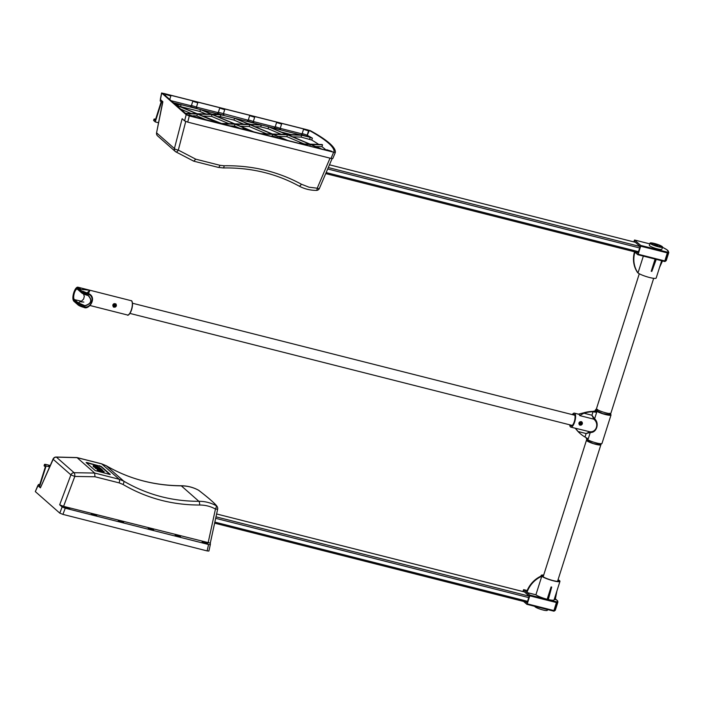 <?xml version="1.0" encoding="UTF-8"?>
<svg xmlns="http://www.w3.org/2000/svg" width="704" height="704" viewBox="0 0 704 704"><rect width="100%" height="100%" fill="white"/><g stroke="black" fill="none" stroke-linecap="round" stroke-linejoin="round"><path stroke-width="1.06" d="M228.879 123.684L211.508 116.362L202.699 116.081M211.508 116.362L212.098 114.506L234.265 123.851L220.915 123.438M215.732 122.408L215.961 121.669L220.968 123.262L197.903 114.066L212.098 114.506M243.584 124.15L233.948 120.085L234.538 118.237L248.97 124.318L234.775 123.869L212.599 114.523L220.924 114.787L211.807 114.189L200.464 109.604L211.306 114.171L197.111 113.731L175.683 104.694M281.239 134.288L268.03 128.718L260.709 126.861L261.298 125.013L249.471 124.335L234.538 118.237M233.948 120.085L220.334 116.635L217.404 116.547M220.334 116.635L220.924 114.787M260.709 126.861L255.059 126.685M268.03 128.718L268.62 126.87L286.625 134.455L272.439 134.015L250.263 124.67L261.298 125.013M205.92 114.004L199.874 111.452L200.464 109.604M318.718 144.426A132.669 21.41 17.6 0 0 311.74 140.043L301.092 137.095L301.673 135.238L300.282 134.886L287.135 134.473L268.62 126.87M199.874 111.452L180.092 106.55M180.576 106.568L181.166 104.72L175.138 104.218M175.507 104.535L181.166 104.72M301.092 137.095L292.723 136.831M326.498 150.436A132.669 21.41 17.6 0 0 321.957 146.705L322.538 144.848A132.669 21.41 17.6 0 0 322.106 144.531L310.094 144.153L287.927 134.807L301.673 135.238M321.957 146.705L315.682 146.511M322.907 149.556L310.886 144.487L322.538 144.848M191.224 113.546L180.699 109.111M176.114 105.072L196.61 113.714L185.539 113.362M309.822 146.238L310.385 144.47L321.728 149.257M304.674 144.294L310.385 144.47M304.207 143.968L286.827 136.646L287.417 134.79L309.593 144.135L304.146 143.968M286.827 136.646L278.027 136.365M288.825 140.923L273.222 134.341L287.417 134.79M207.011 120.199L196.812 115.896L193.116 115.782M196.812 115.896L197.402 114.048L215.908 121.845M185.9 113.687L197.402 114.048M272.73 136.435L272.131 136.18L272.721 134.332L287.654 140.624M272.131 136.18L269.834 136.11M261.395 133.971L272.721 134.332M266.543 133.83L249.172 126.5L249.753 124.652L271.929 133.998L260.005 133.619M249.172 126.5L240.363 126.227M254.751 132.29L235.567 124.203L249.753 124.652M241.085 128.832L234.467 126.042L229.451 125.884M234.467 126.042L235.057 124.186L253.572 131.991M221.021 123.746L235.057 124.186M291.262 134.605L281.688 132.176M250.879 124.379L247.614 123.543M334.022 152.222L187.387 114.998L162.906 93.456L163.733 93.43L307.93 129.95L309.302 130.46L307.278 135.3M171.186 100.742L190.96 105.75M196.469 107.14L217.897 112.57M218.416 112.314L247.834 120.155M253.343 121.546L274.771 126.975M280.28 128.374L301.717 133.795M173.448 102.731L310.262 137.386L312.4 138.178L311.74 140.043M309.302 130.46A133.302 21.507 -162.4 0 1 334.03 152.214L333.15 152.143M312.4 138.178A132.845 21.437 17.6 0 0 307.569 135.441M253.317 121.502L253.757 122.32A3.335 0.537 -162.4 0 1 250.43 121.924A3.335 0.537 -162.4 0 1 247.482 120.331L248.31 119.918M223.379 113.925L223.819 114.734A3.335 0.537 -162.4 0 1 220.493 114.338A3.335 0.537 -162.4 0 1 217.545 112.746L218.372 112.332M196.442 107.096L196.882 107.914A3.335 0.537 -162.4 0 1 193.556 107.518A3.335 0.537 -162.4 0 1 190.608 105.926L191.435 105.512M302.236 133.54L307.19 135.186L307.639 135.969A3.335 0.537 -162.4 0 1 304.313 135.564A3.335 0.537 -162.4 0 1 301.365 133.98L302.192 133.558M275.29 126.72L280.245 128.357L280.694 129.14A3.335 0.537 -162.4 0 1 277.367 128.744A3.335 0.537 -162.4 0 1 274.419 127.151L275.246 126.738M248.354 119.891L253.29 121.458M251.416 115.817L249.656 115.676L254.663 117.26L251.416 115.817M281.6 124.08L276.593 122.496L281.6 124.08L280.236 128.286M308.546 130.909L303.538 129.316L308.546 130.909L307.173 135.106M224.726 109.683L219.718 108.09L224.726 109.683L223.362 113.881M191.479 105.486L196.416 107.052M194.542 101.411L192.782 101.27L197.789 102.854L194.542 101.411M167.605 94.582L165.836 94.442L170.843 96.034L167.605 94.582M329.965 151.166L331.725 151.307L326.718 149.723L329.965 151.166M303.028 144.346L304.788 144.487L299.781 142.894L303.028 144.346M276.082 137.518L277.842 137.658L272.835 136.074L276.082 137.518M246.154 129.941L247.914 130.082L242.906 128.489L246.154 129.941M192.271 116.292L194.031 116.433L189.024 114.849L192.271 116.292M191.902 115.966L190.274 115.245L191.902 115.966M218.838 122.786L217.219 122.065L218.838 122.786M245.775 129.615L244.156 128.885L245.775 129.615M275.713 137.192L274.094 136.47L275.713 137.192M302.658 144.021L301.03 143.29L302.658 144.021M329.595 150.841L327.976 150.119L329.595 150.841M167.974 94.908L169.594 95.638L167.974 94.908M194.911 101.737L196.539 102.458L194.911 101.737M221.857 108.557L223.476 109.278L221.857 108.557M305.668 129.782L307.296 130.513L305.668 129.782M278.731 122.962L280.35 123.684L278.731 122.962M251.786 116.142L253.414 116.864L251.786 116.142M161.594 92.972L310.314 130.636A134.622 21.727 -162.4 0 1 335.289 152.61L189.314 115.949L186.19 114.699L161.594 92.972L160.318 99.422L162.879 101.754L156.57 132.81A3.282 3.282 0 0 0 157.617 135.907A3.282 3.045 -48.7 0 1 156.719 132.959L174.416 148.535A3.282 3.045 131.3 0 0 175.877 151.87A3.282 1.258 -62.5 0 0 175.974 151.932A3.282 1.258 -62.5 0 0 178.323 150.102A3.282 0.889 -165.5 0 1 174.416 148.535L182.142 118.712L184.598 120.868L187.722 122.118L331.03 158.418L332.79 158.55L335.289 152.61L332.79 158.55M319.422 188.329A3.282 0.713 -156.9 0 1 319.414 188.417A3.282 0.713 -156.9 0 1 317.231 188.214A3.282 0.889 90.2 0 1 316.378 190.414A3.282 0.889 90.2 0 1 316.342 190.406C310.103 190.37 304.304 188.91 298.98 186.014A3.282 1.276 -61.2 0 0 301.409 184.219C277.869 171.459 252.102 165.299 224.101 165.766L219.947 165.299L195.738 159.166L193.767 161.181L176.079 151.976M160.521 99.678L160.142 100.866L161.154 101.816L155.276 120.349L154.167 119.372A3.282 0.528 -162.4 0 1 154.026 119.134A3.282 0.528 -162.4 0 1 155.646 119.178M160.23 101.006L160.538 99.625M154.026 119.134L153.63 120.375A3.282 0.528 17.6 0 0 153.771 120.604L154.167 119.372M160.618 99.766L161.92 100.91L155.258 121.915L153.771 120.604M158.55 122.751L155.258 121.915M96.958 468.926L104.157 471.513L99.018 469.621L102.265 469.85L96.958 468.926L97.293 470.017L97.495 469.401M97.293 470.017L103.963 472.129L104.157 471.513M102.626 470.747L102.766 470.29M94.679 466.321L97.733 466.787L99.88 468.01L95.568 465.828C93.57 465.335 92.866 465.362 93.447 465.925L97.61 467.438L94.538 466.092M93.236 465.59L93.254 466.541L93.236 465.59M99.836 468.151L99.695 467.509M97.46 467.914L97.61 467.438M95.093 467.465L94.459 467.306L94.653 466.69M94.459 467.306L93.254 466.541M98.322 468.134L98.481 467.65M98.261 468.116L98.428 467.606M98.437 467.896L97.539 467.412M100.549 468.336L95.137 467.324L102.186 469.779L100.549 468.336M99.106 469.295L95.418 468.371L95.137 467.324M95.418 468.371L95.621 467.746M100.276 469.506L100.443 468.97M37.849 485.487L35.314 491.586L38.166 485.399M37.954 485.681L40.41 487.837L53.099 458.982A3.282 0.695 -155.9 0 0 53.196 459.298L40.41 487.837M94.987 476.758L94.626 473.044L119.178 479.257A3.282 1.118 104.2 0 1 119.205 482.891L94.987 476.758L74.8 476.441L70.902 474.874A3.282 3.045 -48.7 0 1 74.096 472.718A3.282 1.03 90.9 0 1 74.8 476.441L63.58 506.361L59.673 504.794L62.119 506.95L59.796 513.137L35.314 491.586M59.796 513.137L62.929 514.386L65.243 508.2L62.119 506.95M65.243 508.2L208.56 544.5L207.134 550.915L208.894 551.047L210.32 544.632L208.56 544.5M208.894 551.047L210.32 544.632A134.042 21.63 17.6 0 0 210.302 543.11M63.58 506.361L210.294 543.136L217.65 509.194L215.45 509.045A3.282 1.144 -60.9 0 0 216.119 505.683A3.282 3.247 -27.6 0 1 217.351 506.977A3.282 3.247 -27.6 0 1 217.36 506.986A3.282 3.247 -27.6 0 1 217.65 509.159L210.294 543.092M205.577 543.47A2.79 0.449 17.6 0 0 207.398 543.682A2.79 0.449 17.6 0 0 204.926 542.344A2.79 0.449 17.6 0 0 202.145 542.01A2.79 0.449 17.6 0 0 205.577 543.47M178.64 536.642A2.79 0.449 17.6 0 0 180.453 536.853A2.79 0.449 17.6 0 0 177.989 535.524A2.79 0.449 17.6 0 0 175.208 535.19A2.79 0.449 17.6 0 0 178.64 536.642M151.703 529.822A2.79 0.449 17.6 0 0 153.516 530.033A2.79 0.449 17.6 0 0 151.043 528.695A2.79 0.449 17.6 0 0 148.262 528.37A2.79 0.449 17.6 0 0 151.703 529.822M121.766 522.236A2.79 0.449 17.6 0 0 123.578 522.447A2.79 0.449 17.6 0 0 121.114 521.118A2.79 0.449 17.6 0 0 118.334 520.784A2.79 0.449 17.6 0 0 121.766 522.236M94.82 515.416A2.79 0.449 17.6 0 0 96.642 515.627A2.79 0.449 17.6 0 0 94.169 514.298A2.79 0.449 17.6 0 0 91.388 513.964A2.79 0.449 17.6 0 0 94.82 515.416M67.883 508.596A2.79 0.449 17.6 0 0 69.696 508.798A2.79 0.449 17.6 0 0 67.232 507.47A2.79 0.449 17.6 0 0 64.451 507.135A2.79 0.449 17.6 0 0 67.883 508.596M207.134 550.915L62.929 514.386M53.099 458.982A3.282 3.282 0 0 1 56.179 457.037A3.282 0.915 91.5 0 1 56.399 457.142A3.282 3.045 131.3 0 0 53.196 459.298L70.902 474.874L59.673 504.794M198.889 490.45A3.282 2.631 126.5 0 0 198.845 490.415A3.282 2.631 126.5 0 0 198.563 490.239C193.31 487.37 187.554 485.91 181.315 485.848C153.93 485.584 128.902 478.878 106.242 465.74L101.702 463.883L77.158 457.67L56.399 457.142L74.096 472.718L94.626 473.044L76.991 457.574L101.534 463.795A3.282 1.118 -75.8 0 0 101.332 463.795M56.179 457.037L76.991 457.574M217.65 509.159L217.65 509.194A3.282 3.282 0 0 0 217.351 506.977C216.63 504.979 210.452 499.453 198.836 490.406A3.282 2.631 126.5 0 0 198.836 490.406A3.282 3.282 0 0 0 198.475 490.178A3.282 1.276 -61.1 0 0 198.378 490.134M198.563 490.239A3.282 1.276 -61.1 0 0 198.484 490.178C193.169 487.274 187.37 485.804 181.104 485.751A3.282 0.889 -89.7 0 1 181.315 485.848L198.871 501.301C205.04 501.292 210.786 502.753 216.119 505.683C214.975 503.483 209.123 498.326 198.563 490.239M123.006 484.458A3.282 1.144 120.6 0 0 123.737 481.14L106.242 465.74A3.282 1.285 -59.6 0 0 106.163 465.687L101.534 463.795A3.282 1.118 -75.8 0 1 101.702 463.883L119.178 479.257L123.737 481.14C146.775 494.604 171.82 501.327 198.871 501.301A3.282 1.021 89.6 0 1 199.646 505.023C172.049 505.05 146.502 498.194 123.006 484.458L119.205 482.891M110.185 474.522L95.26 470.598L86.108 462.537L86.935 462.519L86.31 462.722M109.921 474.514L100.98 466.638L86.838 462.827M99.405 466.013L86.935 462.519M99.502 465.705L100.98 466.638M110.229 474.382L101.077 466.33M39.741 484.572L38.456 484.475L39.468 485.434L45.346 466.902L44.229 465.916A3.282 0.528 -162.4 0 1 44.097 465.687L44.484 464.446A3.282 0.528 17.6 0 0 44.625 464.684L44.229 465.916M49.958 465.995L48.699 465.898L49.72 466.532M38.535 484.616L38.069 485.707L38.456 484.475M50.169 465.511L46.693 464.622A3.282 0.528 17.6 0 0 44.484 464.446M38.148 485.848L39.442 486.992L46.103 465.986L44.625 464.684M49.562 466.866L46.103 465.986M39.442 486.992L40.427 487.238M649.792 243.866L634.55 240.011L633.758 241.868M638.15 254.223L640.693 246.189L667.955 253.044A0.66 0.625 -104.3 0 0 667.559 252.208L664.655 261.501A0.66 0.625 -104.3 0 0 665.412 261.078L656.41 258.852L656.216 259.468L655.609 259.31L655.811 258.694L638.15 254.223L637.798 254.698L634.489 251.794M649.792 243.874L634.586 240.029L640.702 245.414L640.693 246.189M634.198 241.982L634.374 241.428L640.13 246.488L637.974 253.282L637.006 252.428M655.811 258.694L655.459 259.169L637.842 254.698M666.257 260.506A19.703 3.177 -162.4 0 1 665.412 261.078L667.955 253.044A19.703 3.177 17.6 0 0 668.8 252.481L666.257 260.506L664.972 261.501A0.66 0.66 0 0 1 664.655 261.501L656.242 259.354M662.552 247.095L661.866 249.251A6.565 1.056 -162.4 0 1 657.457 248.899A6.565 1.056 -162.4 0 1 649.343 245.282L650.03 243.118A6.565 1.056 17.6 0 0 658.143 246.734A6.565 1.056 17.6 0 0 662.552 247.095A6.565 1.056 17.6 0 0 656.612 244.094A6.565 1.056 17.6 0 0 650.03 243.118M634.894 252.146A25.907 24.006 131.3 0 0 637.991 272.958L643.342 256.098M637.991 272.958L637.622 272.624A25.907 24.006 -48.7 0 1 634.524 251.821M662.482 260.946L659.542 267.441M655.609 259.31L651.226 271.26L655.09 259.072M661.663 260.744L656.181 278.045A9.847 1.593 -162.4 0 1 648.243 277.156A9.847 1.593 -162.4 0 1 638 272.95M651.226 271.26L651.825 271.41L656.216 259.468M657.87 246.497A5.579 0.898 17.6 0 0 661.496 246.91A5.579 0.898 17.6 0 0 656.568 244.244A5.579 0.898 17.6 0 0 650.998 243.584A5.579 0.898 17.6 0 0 657.87 246.497M526.926 604.331L553.74 611.134L556.644 601.85A0.66 0.625 75.7 0 1 557.049 602.686L548.046 600.45L548.24 599.834L547.448 600.301L529.786 595.83L529.795 595.047L523.635 589.644L522.852 591.51M523.574 601.427L526.891 604.331L527.234 603.856L554.497 610.711A0.66 0.625 75.7 0 1 553.775 611.134M529.786 595.83L527.234 603.856M526.099 602.07L527.058 602.914L529.214 596.121L523.468 591.061L523.292 591.624M547.448 600.301L547.175 599.271A9.847 1.593 17.6 0 1 535.902 594.783L541.781 576.259L541.411 575.934A25.907 24.006 131.3 0 0 526.548 592.196M535.902 594.792L526.918 592.522A25.907 24.006 -48.7 0 1 541.781 576.259M554.242 599.377L555.262 599.641L556.917 590.946M558.078 579.682A9.847 1.593 -162.4 0 1 559.962 581.354A9.847 1.593 -162.4 0 1 551.742 580.386A9.847 1.593 -162.4 0 1 541.596 576.101A9.847 1.593 -162.4 0 1 541.182 575.397A9.847 1.593 -162.4 0 1 543.682 575.115M547.642 599.685L551.1 586.925L551.69 587.074A9.847 1.593 -162.4 0 1 551.399 586.995A9.847 1.593 -162.4 0 1 551.091 586.925L547.175 599.271M548.319 599.553A9.847 1.593 17.6 0 0 554.083 599.878L559.962 581.354M551.698 587.074L548.24 599.834M534.811 606.338L534.811 606.346A6.565 1.056 17.6 0 0 542.925 609.963A6.565 1.056 17.6 0 0 547.325 610.315L547.562 609.567M557.999 579.938A8.862 1.434 -162.4 0 1 558.835 581.24A8.862 1.434 -162.4 0 1 550.141 579.735A8.862 1.434 -162.4 0 1 542.168 575.951A8.862 1.434 -162.4 0 1 543.602 575.37M653.682 278.318L610.878 413.248A7.55 1.214 -162.4 0 1 605.81 412.843A7.55 1.214 -162.4 0 1 596.482 408.681L639.285 273.759M586.502 440.15A7.55 1.214 17.6 0 0 586.485 440.185A7.55 1.214 17.6 0 0 595.813 444.347A7.55 1.214 17.6 0 0 600.882 444.752A7.55 1.214 17.6 0 0 600.89 444.708M579.286 424.758A1.901 1.769 131.3 0 0 581.794 421.898M581.161 421.582L582.402 423.878L581.451 424.978L579.41 424.864L578.926 422.998L581.161 421.582L581.865 421.951M590.198 432.476A0.66 0.484 87.1 0 0 589.829 431.763L575.467 428.27L578.09 431.517L586.115 433.55L590.278 432.476C596.605 433.013 599.711 423.227 594.616 418.801L591.932 415.228L593.868 419.223C599.324 423.553 596.473 432.52 589.89 431.754L586.115 433.55L585.015 437.034A34.531 31.997 -48.7 0 1 580.228 433.602L579.858 433.277A34.531 31.997 131.3 0 1 577.72 431.191L575.221 428.226M595.874 409.763A8.21 1.329 17.6 0 0 595.364 410.027A8.21 1.329 17.6 0 0 602.791 413.776A8.21 1.329 17.6 0 0 611.01 414.99L601.999 443.406A8.21 1.329 -162.4 0 1 593.771 442.191A8.21 1.329 -162.4 0 1 586.353 438.442L586.52 437.897M611.01 414.99A8.21 1.329 17.6 0 0 610.746 414.471M578.098 414.225L583.528 412.87A34.531 31.997 -48.7 0 1 592.662 411.418L595.065 410.96L596.658 412.359L593.032 411.743A34.531 31.997 131.3 0 0 583.898 413.195L579.63 415.571L579.392 414.41L574.411 413.125A7.225 2.455 104.2 0 1 575.018 420.728A7.225 2.455 104.2 0 1 570.865 427.126A7.225 2.455 104.2 0 1 569.712 424.802M572.29 414.621A7.225 2.455 104.2 0 1 574.411 413.125M585.015 437.034L588.236 438.909L590.278 432.476A0.66 0.502 85.3 0 0 589.89 431.754M593.868 419.223L594.616 418.801L596.658 412.359M579.63 415.571L593.824 419.162L594.554 418.73M595.065 410.969L595.364 410.027M580.228 433.602A34.531 31.997 -48.7 0 1 578.09 431.517M573.038 414.806A5.914 2.006 104.2 0 1 574.086 414.392A5.914 2.006 104.2 0 1 574.587 420.614A5.914 2.006 104.2 0 1 571.19 425.85A5.914 2.006 104.2 0 1 570.46 424.987M656.709 244.913L657.668 245.758L654.5 244.649L656.709 244.913L656.533 245.467M654.993 243.962A4.594 0.739 -162.4 0 1 660.678 246.497A4.594 0.739 -162.4 0 1 656.066 245.81A4.594 0.739 -162.4 0 1 651.913 243.716A4.594 0.739 -162.4 0 1 654.993 243.962M88.44 293.506L89.91 290.356C84.392 289.546 81.55 289.423 81.391 289.986L78.531 287.47A0.66 0.607 131.3 0 0 77.739 287.936L82.051 291.738A5.254 0.845 17.6 0 0 87.947 294.158L88.317 294.263C95.392 296.322 91.538 308.466 84.313 306.909L83.934 306.821A5.254 0.845 -162.4 0 1 78.03 304.401L73.718 300.599A6.732 2.288 104.2 0 1 73.832 292.6A6.732 2.288 104.2 0 1 77.739 287.936M116.433 305.888L115.456 307.032L113.969 307.217L113.274 306.856L112.842 304.982L115.878 303.899L116.433 305.888M113.194 306.786A1.971 1.822 131.3 0 0 115.79 303.829M84.858 305.923L84.858 305.923C91.52 303.802 92.629 300.282 88.202 295.354L87.991 295.302A5.254 0.845 -162.4 0 1 81.717 292.785L77.405 288.992A5.614 1.91 -75.8 0 0 74.14 292.873A5.614 1.91 -75.8 0 0 74.052 299.552L78.364 303.345A5.254 0.845 17.6 0 0 84.638 305.87L83.934 306.821M88.114 295.504L88.097 295.495C92.435 300.3 91.362 303.706 84.858 305.686L78.285 302.817L80.221 301.717M84.427 291.94L88.009 293.383A4.594 0.739 -162.4 0 1 82.843 291.271A0.66 0.607 131.3 0 0 82.051 291.738L81.84 293.014A5.06 0.818 17.6 0 0 87.877 295.442L88.352 293.48M87.947 294.158L88.009 293.383L82.843 291.271M74.122 301.374A0.66 0.607 -48.7 0 1 73.885 301.25C70.946 298.179 75.143 286 78.144 287.258A7.383 2.508 -75.8 0 1 78.531 287.47L89.91 290.356L86.97 292.926M579.445 424.547A1.646 1.522 -48.7 0 1 580.967 421.731A1.646 1.522 -48.7 0 1 581.61 422.083M581.513 423.817L580.765 423.623L580.219 424.327L580.466 423.553L579.814 423.051L580.562 423.245L580.809 422.47L580.862 423.315L581.61 423.509L580.765 423.623M580.862 423.315L580.941 422.506M580.466 423.553L579.744 423.28M580.624 423.509L580.246 424.239M113.379 306.513A1.646 1.522 -48.7 0 1 113.274 304.234A1.646 1.522 -48.7 0 1 115.544 304.049M113.749 305.017L114.497 305.21L115.042 304.515L114.796 305.281L115.447 305.782L114.699 305.589L114.154 306.293L114.4 305.518L113.749 305.017M115.447 305.782L114.699 305.589M114.4 305.518L113.678 305.246M114.796 305.281L114.875 304.471M114.558 305.466L114.18 306.205M163.733 93.43L163.61 94.072M309.602 139.251L310.262 137.386M160.433 99.598L161.7 93.148M186.19 114.699L184.598 120.868M187.722 122.118L189.314 115.949M333.529 152.478L331.03 158.418M218.134 167.306A3.282 1.118 -75.8 0 0 218.302 167.394A3.282 1.118 -75.8 0 0 218.31 167.394A3.282 1.118 -75.8 0 0 219.947 165.299M223.3 167.957A3.282 0.862 -91.2 0 0 223.335 167.966A3.282 0.862 -91.2 0 0 224.101 165.766M298.901 185.953A3.282 1.276 -61.2 0 0 298.98 186.014C275.986 173.501 250.765 167.482 223.335 167.957L218.302 167.394M330.026 158.162L317.231 188.214L308.977 187.185L301.409 184.219M195.738 159.166L178.323 150.102L185.742 121.475M635.342 242.273L329.472 164.806L635.378 242.299M640.112 246.523L328.302 167.552M327.703 168.969L639.654 247.975M638.484 251.68L326.163 172.577M638.15 252.718L325.732 173.589L638.158 252.701M97.548 467.377L97.733 466.787M208.102 542.96L215.45 509.045C210.566 506.352 205.295 505.014 199.646 505.023M524.462 591.941L216.621 513.973L524.427 591.906M214.852 522.113L527.569 601.322M527.243 602.334L214.632 523.16L527.243 602.36M528.748 597.608L215.679 518.32M215.996 516.833L529.206 596.165M662.482 247.306A19.043 3.071 -162.4 0 1 667.559 252.208L640.702 245.414M527.173 590.55L523.67 589.662M529.795 595.047L547.457 599.518M555.394 598.963L557.656 600.89L557.885 602.114A19.703 3.177 -162.4 0 1 557.049 602.686L554.497 610.711A19.703 3.177 17.6 0 0 555.342 610.148L554.066 611.134A0.66 0.66 0 0 1 553.74 611.134L526.891 604.331M548.266 599.729L556.644 601.85A19.043 3.071 17.6 0 0 555.386 598.998M593.032 411.743L591.932 415.228L583.898 413.195M73.718 300.599A0.66 0.607 -48.7 0 0 73.885 301.25L78.197 305.043L83.618 307.305A4.594 0.739 17.6 0 1 78.434 305.166A0.66 0.607 -48.7 0 1 78.03 304.401L78.602 303.204L74.29 299.411A5.421 1.839 104.2 0 1 74.246 293.418A5.421 1.839 104.2 0 1 77.238 289.062A5.421 1.839 104.2 0 1 77.422 289.142M128.674 314.618A7.058 2.402 -75.8 0 0 131.938 308.51A7.058 2.402 -75.8 0 0 131.974 301.585M131.129 300.678A7.383 2.508 104.2 0 1 131.402 309.681A7.383 2.508 104.2 0 1 127.494 315.005C127.53 316.087 131.34 314.16 132.528 304.841C132.422 301.849 131.947 300.467 131.129 300.678L78.144 287.258M81.462 301.233L74.052 299.552M84.638 305.633A5.06 0.818 -162.4 0 1 78.602 303.204M81.717 292.908L77.405 288.992M580.272 424.67A1.311 1.214 -48.7 0 1 579.823 422.558A1.311 1.214 -48.7 0 1 581.9 423.078A1.311 1.214 -48.7 0 1 580.272 424.67M579.392 424.503L580.096 424.908A1.646 1.522 131.3 0 0 581.654 422.118A1.646 1.522 131.3 0 0 579.216 422.646A1.646 1.522 131.3 0 0 580.078 424.899C581.979 424.75 582.498 423.817 581.654 422.118L581.566 422.039M114.99 304.163A1.311 1.214 -48.7 0 1 115.438 306.284A1.311 1.214 -48.7 0 1 113.362 305.756A1.311 1.214 -48.7 0 1 114.99 304.163M114.998 303.776A1.646 1.522 131.3 0 0 113.423 306.548A1.646 1.522 131.3 0 0 115.861 306.029A1.646 1.522 131.3 0 0 114.998 303.776M253.308 121.537L254.663 117.26M248.301 119.944L249.656 115.676M275.238 126.773L276.593 122.496M302.183 133.593L303.538 129.316M218.363 112.367L219.718 108.09M196.434 107.131L197.789 102.854M191.426 105.547L192.782 101.27M169.752 99.475L170.843 96.034M165.449 95.691L165.836 94.442M326.718 149.723L326.489 150.462M331.725 151.307L331.584 151.747M299.781 142.894L299.543 143.634M304.788 144.487L304.647 144.927M272.835 136.074L272.606 136.814M277.842 137.658L277.71 138.107M242.906 128.489L242.669 129.228M247.914 130.082L247.773 130.522M220.968 123.262L220.827 123.702M189.024 114.849L188.786 115.579M194.031 116.433L193.89 116.873M157.617 135.907L175.314 151.483A3.282 3.282 0 0 0 175.974 151.932L193.679 161.146M316.378 190.414A3.282 3.282 0 0 0 319.405 188.417L332.094 158.629M193.767 161.181L218.31 167.394M162.721 101.614L156.57 132.81M99.95 467.914L99.757 468.53M106.163 465.687C128.762 478.826 153.736 485.514 181.104 485.751M655.459 259.169L637.798 254.698M664.655 261.501L656.242 259.371M662.49 247.289L667.031 249.806L668.8 252.481M527.173 590.542L523.635 589.644M557.885 602.114L555.342 610.148M541.182 575.397L540.945 576.145M586.485 440.185L543.145 576.805M600.882 444.752L557.542 581.372M601.48 443.678L600.785 444.761L593.437 443.599L586.731 440.466L586.617 438.962M599.914 444.03L599.878 443.582M597.45 409.402L597.203 410.194M610.861 413.292L610.289 414.797L602.941 413.635L596.235 410.511L595.892 409.482L596.473 408.725M609.418 414.075L609.664 413.283M570.865 427.126L575.564 428.314M651.913 243.716L651.754 244.2M660.678 246.497L660.519 246.981M574.816 415.254L132.493 303.23M572.238 425.445L129.914 313.412M90.015 305.51L127.494 315.005M88.097 295.495L81.77 292.978L77.238 289.062M88.625 293.577C97.777 297.739 88.607 310.367 84.005 307.393L83.618 307.305M83.829 302.069L79.983 301.761L81.382 301.277L83.6 299.059L84.295 296.41L83.591 293.999M77.748 302.421L78.434 302.905M113.326 306.469L113.423 306.548C115.421 307.164 116.142 306.346 115.588 304.084L115.5 304.005"/></g></svg>
